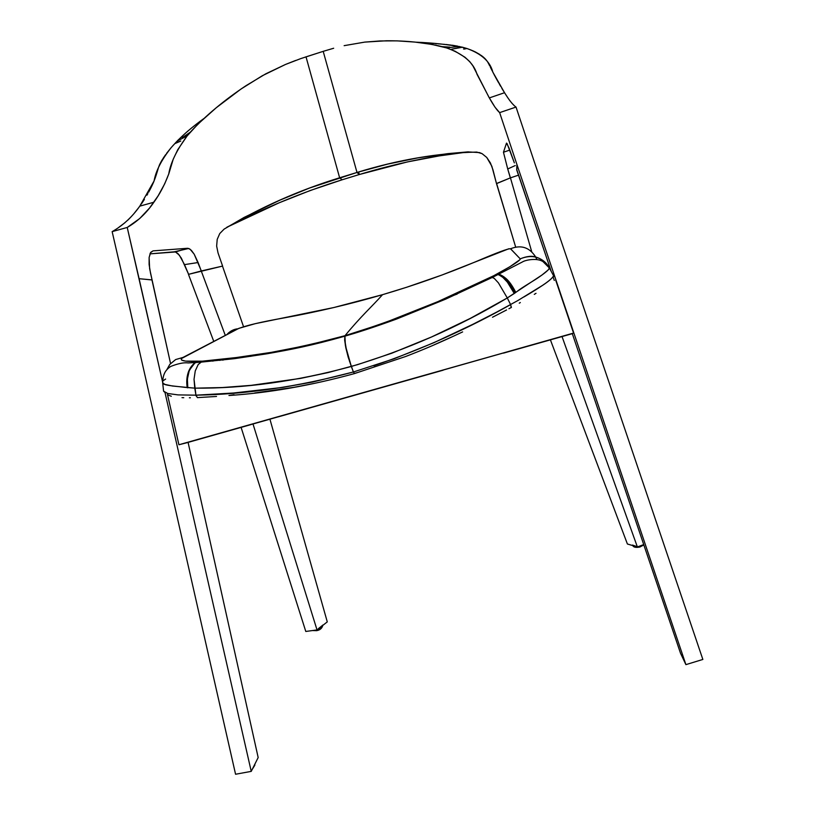 <?xml version="1.0" encoding="UTF-8"?>
<svg xmlns="http://www.w3.org/2000/svg" width="815" height="815" viewBox="0 0 815 815"><rect width="100%" height="100%" fill="white"/><g stroke="black" fill="none" stroke-linecap="round" stroke-linejoin="round"><path stroke-width="1.22" d="M643.85 544.94L639.846 546.997L639.602 546.132L639.867 547.069M632.746 545.592C633.622 547.313 635.985 547.782 639.846 546.997L639.826 546.916M642.801 544.929L640.468 546.722M639.164 547.059L636.923 547.16L636.25 546.407M632.511 545.062L635.822 546.213L632.593 545.357M317.035 630.494L316.21 630.046L316.984 630.596C320.112 629.975 322.037 628.253 322.771 625.451M316.444 630.627L314.366 630.29M320.336 627.947L320.193 629.007L317.656 630.311M322.76 625.176L318.4 628.64C321.385 627.346 322.832 626.185 322.75 625.136L322.73 625.074M254.881 764.46L253.302 767.251L254.82 764.246M163.458 390.12L163.581 391.18L167.737 393.482L178.067 394.898L195.936 395.173L197.403 397.628L216.525 396.457M354.23 373.657C310.444 385.638 268.675 392.922 228.954 395.499L230.635 395.356M254.657 392.983L294.103 387.288L314.142 383.417M224.431 359.018L222.495 360.138L224.431 359.018M168.359 395.092L171.313 396.263M182 397.649L182.866 397.679M183.222 397.689L183.762 397.71M189.386 397.781L190.374 397.781M549.432 267.921L548.118 269.999L542.036 274.971L507.287 297.944L510.608 304.606L507.297 297.964L470.194 318.441L431.522 336.982L391.791 353.221L357.428 364.692L328.068 372.587L300.654 378.384L251.101 385.352L222.444 387.543L194.765 388.164L172.444 386.015L164.834 384.395L162.674 382.826L162.603 381.654L162.664 382.826C162.694 385.546 175.785 386.106 184.557 387.308L194.765 388.134L195.936 395.173L194.031 379.27L195.254 370.917L198.208 364.529L202.375 361.167L236.228 357.551L271.201 352.386L307.55 345.305L345.01 335.688C361.055 316.098 372.567 305.971 382.53 294.684L406.542 287.298L441.862 275.062L508.784 248.779L510.699 248.881L520.306 258.946L520.001 259.639L509.956 266.688L493.696 275.745L437.899 301.621L382.653 323.545L345.01 335.688C361.055 316.098 372.567 305.971 382.53 294.684L333.712 307.561L255.227 323.677L238.876 328.343L181.317 358.631L181.551 360.036L185.535 361.127L202.375 361.167L197.75 361.453L195.264 362.624L192.829 364.733L189.172 370.947L187.389 379.077L187.796 387.797C186.35 376.194 188.846 367.81 195.264 362.624L197.75 361.453L195.101 362.665C188.448 367.86 185.83 376.214 187.226 387.736C186.258 381.654 186.778 376.051 188.785 370.927L195.101 362.665L197.75 361.453C183.202 361.717 178.291 360.373 183.018 357.428L175.653 359.558L183.018 357.428L238.031 328.781C233.813 329.117 230.085 331.063 226.835 334.629L228.628 332.795M163.397 380.564L165.608 379.046M194.001 363.582L195.895 362.553M214.773 360.077L212.847 361.157M457.144 294.083L451.928 296.008M535.649 257.041L536.902 259.435M231.46 330.809L238.031 328.781C245.631 325.603 261.004 321.966 284.17 317.891C317.432 311.85 350.216 304.117 382.53 294.684C414.825 285.219 446.06 274.156 476.266 261.493C497.038 252.599 508.448 248.361 510.496 248.779L520.225 258.854C532.317 253.954 541.965 256.868 549.178 267.595L549.178 267.595C546.58 262.705 542.372 259.272 536.555 257.296C532.429 255.584 526.989 256.104 520.225 258.854C520.316 260.464 512.329 265.649 496.264 274.411L491.17 277.029C444.501 300.562 395.825 320.101 345.112 335.658L344.918 335.719C294.225 349.472 246.711 357.948 202.375 361.167L198.208 364.529L195.254 370.917L194.031 379.27L194.765 388.144C243.879 388.653 296.059 381.42 351.326 366.465L353.394 371.986L393.991 358.794L433.875 342.707L472.822 324.329L496.59 312.145L517.871 300.541L543.136 285.005C549.076 281.022 552.55 277.935 553.568 275.745L553.314 275.276M508.906 308.742L511.229 307.52L510.608 304.606L511.402 307.459M354.545 373.576L353.394 371.986C298.015 386.728 245.529 394.45 195.936 395.173L233.385 393.024L282.459 387.441L312.665 382.031L353.394 371.986L348.178 357.143L345.805 347.71L344.653 340.089L344.918 335.719L345.377 345.468L351.326 366.465L345.968 347.832L344.806 340.13L345.02 335.688L344.765 339.804L345.835 347.21L349.635 361.605L346.467 350.012L344.969 341.302L344.959 336.218C344.49 342.82 346.609 352.895 351.326 366.465C406.267 350.002 458.264 327.172 507.297 297.964M506.573 309.975L492.484 317.249M454.159 335.882L434.599 344.613M357.102 372.669L354.576 373.382M536.015 293.308L534.283 294.388M520.337 302.559L519.257 303.16M175.653 359.558L169.785 364.407L166.647 370.041M507.287 297.954L498.413 282.866L494.226 278.363L491.17 277.029L494.226 278.363L498.413 282.866L507.287 297.944L514.275 293.492L507.378 282.143L502.335 276.856L498.148 274.502L496.172 274.461L498.148 274.502C503.589 276.57 508.968 282.907 514.275 293.492L514.846 293.094C509.528 282.561 504.016 276.346 498.301 274.441L496.172 274.461L498.301 274.441L505.249 278.934L515.233 292.819C511.83 286.136 508.601 281.45 505.555 278.74L500.441 275.022L496.264 274.411L498.474 274.36C504.342 276.183 509.925 282.336 515.233 292.819L515.803 292.402C510.506 282 504.791 275.969 498.658 274.288L496.264 274.411L500.665 274.879L505.962 278.475C509.11 281.124 512.39 285.759 515.803 292.402L517.596 291.067C522.344 287.196 534.263 280.574 539.642 276.672C545.856 272.342 549.127 269.47 549.432 268.054L553.568 275.745C552.682 278.791 542.81 285.851 523.953 296.945M535.374 256.531C529.241 247.23 520.948 244.643 510.506 248.779M510.608 304.606C467.077 329.066 421.518 349.441 373.902 365.741M196.099 395.927L195.936 395.173M225.266 358.916L223.33 360.036M516.027 107.071L533.316 158.844L516.027 107.071L499.646 112.623L495.031 107.223L488.939 97.219L472.904 65.842L469.756 61.645L464.998 57.264L455.096 51.233L446.712 47.953L431.746 44.387L414.845 42.074L397.099 40.862L380.075 40.944L364.784 42.105L344.134 45.66L364.784 42.105L386.422 40.77C406.461 40.638 425.022 42.594 442.138 46.628L446.569 47.922C463.47 53.943 473.617 62.735 477.02 74.297L489.336 97.912C493.625 105.532 497.058 110.443 499.646 112.623L516.914 164.457L516.7 169.877L516.914 164.457L516.7 169.877L551.215 271.364L516.832 169.836L516.914 164.457L499.646 112.623L516.027 107.071C513.022 105.043 509.192 100.255 504.546 92.727L492.8 72.046C490.192 61.645 481.553 53.79 466.873 48.482L462.482 47.209C447.985 44.479 432.398 42.808 415.711 42.176M112.144 231.633L123.941 282.652L112.144 231.633L127.222 227.456L139.711 218.542L149.563 208.019L158.13 195.824L164.701 183.813L168.827 173.789L173.198 159.271L177.782 149.654L187.134 135.952L198.004 124.023L216.23 107.763L241.006 89.029L262.349 75.713L285.474 64.467L265.843 73.788L246.079 85.636C224.349 100.062 205.767 115.557 190.333 132.132L187.195 135.881C176.784 149.909 170.62 162.633 168.715 174.074C164.64 184.862 159.699 194.245 153.892 202.222C146.537 213.01 137.643 221.425 127.222 227.456L139.1 278.699L152.079 279.912L139.1 278.699L152.079 279.912L170.549 363.51L151.967 279.953L139.1 278.699L162.562 381.787L127.222 227.456L112.144 231.633C122.922 225.511 132.142 217.014 139.803 206.144L154.076 180.94C155.848 170.834 161.614 159.659 171.374 147.393L177.13 141.107C184.506 133.609 193.379 126.121 203.75 118.633L203.424 118.878M188.601 274.309L181.327 258.121L178.006 253.638L175.47 251.957L179.331 255.136L184.516 264.62L198.106 262.532L194.194 254.199L190.068 249.176L187.582 248.28L153.037 250.877L187.582 248.28L175.47 251.957L149.929 253.873L174.318 251.815L188.774 248.463L191.413 250.388L194.194 254.199L201.346 270.947L222.607 266.077L218.033 252.905L222.607 266.077L201.254 270.977L225.307 335.423L201.244 270.977L188.479 274.36L222.607 266.077L201.254 270.977L198.106 262.532L184.516 264.62L188.611 274.329M496.641 183.589L510.435 177.864L496.63 183.589L515.651 247.026L496.478 183.528L510.322 177.904L507.725 168.98L515.253 165.537L507.725 168.98L510.435 177.864L496.641 183.589M514.357 162.868L508.998 147.922L506.502 143.094L503.456 152.232L506.502 143.094L507.134 143.695L514.357 162.868M509.833 150.062L503.456 152.232L507.725 168.98L503.456 152.232L509.833 150.062M511.84 177.395L510.445 177.864L531.726 251.733L510.445 177.864L518.625 175.123L511.84 177.395M492.943 169.724L496.478 183.528L491.863 166.27L486.749 157.448L482.093 153.658L479.485 152.578L467.779 151.896L447.975 153.617L417.82 157.896L387.512 164.141L357.001 172.454C398.392 159.72 438.307 152.935 476.744 152.079L482.093 153.658L486.749 157.448L490.447 163.01L492.943 169.724M324.166 51.039L323.198 51.345L357.001 172.454L359.323 174.522L407.368 161.93L439.091 155.92L468.482 151.875C432.643 155.797 396.263 163.346 359.323 174.522L357.001 172.454L323.198 51.345L333.671 48.248M305.055 57.162L306.022 56.856L339.631 177.782C298.453 190.435 259.954 207.55 224.115 229.117L244.093 217.422L280.024 200.103L309.476 188.061L357.001 172.454L339.631 177.782L342.117 179.789L310.321 190.486L279.209 202.772L226.804 227.283C264.488 207.845 302.925 192.014 342.117 179.789L359.323 174.522L358.61 171.965L359.323 174.522L342.117 179.789L339.631 177.782L306.022 56.856L323.198 51.345L300.837 58.578L285.474 64.467L295.672 60.432M421.243 42.451L429.597 43.063M431.807 43.266L433.621 43.45M434.976 43.572L436.799 43.776M438.256 43.867L439.53 43.949M439.662 43.959L444.888 44.397M445.968 44.479L451.215 45.131M452.06 45.192L457.714 46.149M458.937 46.424L466.353 48.37M463.582 49.032L467.005 48.523M467.209 48.594L470.561 49.847M470.754 49.909L471.294 50.102M472.231 50.499L474.473 51.528M475.074 51.783L480.106 54.646M481.095 55.318L483.601 57.284M484.12 57.763L485.608 59.251M485.771 59.444L487.401 61.532M487.452 61.614L488.603 63.651M488.735 63.927L489.764 65.984M490.355 67.176L490.793 68.052M490.834 68.154L491.69 69.856M491.873 70.212L492.352 71.16M492.759 71.985L493.106 72.647M493.32 73.055L493.635 73.686M493.941 74.257L494.42 75.184M494.562 75.438L495.163 76.559M495.439 77.079L495.968 78.046M496.182 78.434L496.885 79.707M496.967 79.85L498.831 83.14M499.371 84.098L500.064 85.3M500.145 85.443L500.695 86.38M501.806 88.254L503.232 90.608M503.313 90.74L503.711 91.382M504.067 91.963L505.198 93.745M505.392 94.051L507.714 97.596M509.049 99.532L510.272 101.203M511.871 103.189L513.868 105.227M150.48 272.984L152.079 279.912L149.624 268.634L149.125 257.448L150.5 252.681L153.037 250.877L150.734 252.324L149.125 257.448L149.114 264.529L150.48 272.984M197.485 123.32L192.748 127.079M191.963 127.649L186.971 131.806M185.718 132.937L179.015 139.233M178.984 139.253L178.393 139.773M178.21 139.966L175.245 143.114L180.787 141.036L174.655 143.705M173.677 144.785L171.71 147.036M171.099 147.698L166.515 153.454M165.608 154.697L163.255 158.11M162.786 158.864L161.39 161.156M161.227 161.472L159.659 164.487M159.577 164.65L158.518 167.411M158.456 167.615L157.733 170.101M157.713 170.152L156.959 172.658M156.918 172.77L156.246 174.919M156.113 175.327L155.726 176.427M155.696 176.519L155.431 177.344M155.37 177.517L155.044 178.383M154.86 178.893L154.575 179.687M154.28 180.431L153.852 181.521M153.76 181.765L153.057 183.395M152.731 184.109L152.079 185.514M151.814 186.064L151.07 187.562M150.958 187.796L150.042 189.589M150.011 189.63L148.625 192.228M147.872 193.593L146.955 195.192M144.398 199.4L142.218 202.711M142.187 202.762L141.372 203.923M140.791 204.759L138.896 207.356M138.56 207.805L134.22 213.286M131.541 216.342L128.964 219.031M128.525 219.469L127.843 220.121M124.97 222.689L119.021 227.161M218.033 252.905L216.647 246.069L217.208 239.396L219.744 233.569L224.115 229.117L219.744 233.569L217.208 239.396L216.647 246.069L218.033 252.905M164.987 392.443L251.234 771.377L235.566 774.25L123.941 282.652L235.566 774.25L251.234 771.377L164.987 392.443M550.41 339.865L627.397 543.992L637.381 546.967L562.034 336.575L637.381 546.967L627.397 543.992L550.41 339.865M643.728 544.583L637.381 546.967L643.728 544.583M269.938 419.226L327.284 621.886L317.025 629.934L253.007 424.014L317.025 629.934L305.788 631.462L241.108 427.386L305.788 631.462L317.025 629.934L327.284 621.886L269.938 419.226M222.485 266.108L243.532 326.672L222.485 266.108M213.775 341.434L188.469 274.36L213.775 341.434M219.612 359.568L219.887 360.434M188.092 442.392L258.172 757.553L251.234 771.377L258.172 757.553L188.092 442.392M533.316 158.844L702.856 659.447L685.904 664.633L516.914 164.457L685.904 664.633L680.535 653.284L572.303 333.661L680.535 653.284L685.904 664.633L702.856 659.447L533.316 158.844M553.477 278.047L554.282 280.431L553.477 278.047M503.538 353.119L572.538 333.6L503.538 353.119M443.156 370.204L308.946 408.183L443.156 370.204M251.01 424.584L186.543 442.83L251.01 424.584M344.99 336.075L345.855 335.872M252.059 355.371L250.755 356.379M308.946 408.183L278.251 416.873L308.946 408.183M186.543 442.83L178.913 444.756L167.411 394.226L178.913 444.756L573.577 333.07L186.543 442.83M555.657 280.034L573.577 333.07L555.657 280.034M312.471 630.555L316.689 630.667M254.851 765.163L252.222 769.411M228.944 395.499L234.078 394.745M162.674 382.826L163.581 391.18L164.854 392.372M200.429 362.227L188.285 362.93C183.996 362.339 178.149 363.51 170.732 366.434C164.732 370.407 162.898 375.145 162.664 382.826M492.576 277.304L445.54 299.197L396.559 319.052C372.18 327.946 355.931 332.999 344.969 336.147L344.765 336.208C310.383 345.906 291.862 349.37 266.597 353.853L234.476 358.661L200.47 362.196M549.432 268.054L543.075 261.676C537.197 257.591 525.196 260.046 522.466 261.931L492.596 277.314M553.568 275.745L553.691 276.794M354.556 373.555L405.656 356.501C422.272 350.114 439.081 343.064 462.635 331.909M504.546 92.716L489.336 97.912M466.873 48.482L464.316 49.053M462.482 47.209L451.581 49.216L461.697 47.076L457.235 46.628L446.579 47.922M442.138 46.628L449.88 47.138L446.09 47.81M139.803 206.144L153.892 202.222M177.13 141.107L187.195 135.881M190.333 132.132L182.244 137.694L187.572 135.494"/></g></svg>
